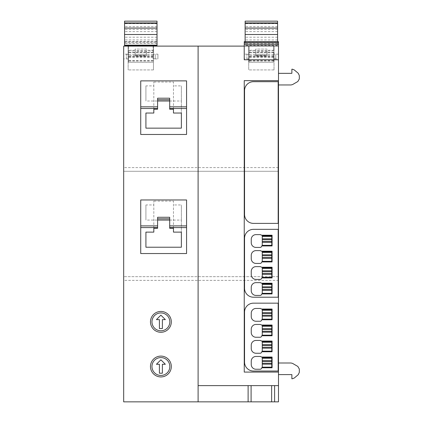 <?xml version="1.0" encoding="UTF-8"?>
<svg xmlns="http://www.w3.org/2000/svg" width="423" height="423" viewBox="0 0 423 423"><rect width="100%" height="100%" fill="white"/><g stroke="black" fill="none" stroke-linecap="round" stroke-linejoin="round"><path stroke-width="0.32" stroke-dasharray="2.12 1.59" d="M169.824 321.861A8.931 8.931 0 0 0 160.893 312.93A8.931 8.931 0 0 0 151.963 321.861A8.931 8.931 0 0 0 160.893 330.791A8.931 8.931 0 0 0 169.824 321.861M171.31 321.861A10.422 10.422 0 0 0 160.893 311.444A10.422 10.422 0 0 0 150.472 321.861A10.422 10.422 0 0 0 160.893 332.282A10.422 10.422 0 0 0 171.31 321.861M160.893 315.161L165.356 319.629L162.379 319.629L162.379 328.56L159.402 328.56L159.402 319.629L156.425 319.629L160.893 315.161M198.101 401.85L198.101 46.112M186.569 80.878L186.569 134.466M140.727 134.466L140.727 80.878M186.569 199.957L186.569 253.541M140.727 253.541L140.727 199.957M244.245 59.775L244.245 46.112L278.482 46.112L278.482 41.644L244.245 41.644L278.482 41.766M278.482 167.598L123.68 167.598L123.68 46.112L278.482 46.112L278.482 171.289L123.68 171.289L123.68 401.85L278.482 401.85L278.482 280.359L123.68 280.359M157.023 46.112L124.574 46.112L153.449 46.112L153.449 69.927L153.449 46.112L157.023 46.001L153.152 46.001L153.152 48.201L153.152 45.811L157.023 45.811M249.01 48.201L249.01 45.811L273.718 45.811L273.718 62.239L273.718 45.811L273.718 48.201L273.718 45.811L277.588 45.811L277.588 46.112L245.139 46.112L245.139 45.811L249.01 45.811L249.01 47.73L248.713 47.73L248.713 46.112L245.139 46.112L245.139 45.663L277.588 45.663L277.588 46.112L274.014 46.112L274.014 69.927L274.014 46.112L248.713 46.112L248.713 69.927L248.713 46.112L248.713 48.201L249.01 47.73M123.68 167.598L123.68 171.289L278.482 171.289L278.482 280.359M123.68 54.149L123.68 58.913L123.68 54.149L128.148 54.149L128.148 58.913L128.148 54.149M171.31 366.514A10.422 10.422 0 0 0 160.893 356.097A10.422 10.422 0 0 0 150.472 366.514A10.422 10.422 0 0 0 160.893 376.935A10.422 10.422 0 0 0 171.31 366.514M244.245 46.112L244.245 41.766M278.482 58.913L278.482 54.149L278.482 58.913L274.014 58.913L274.014 54.149L274.014 58.913M278.482 84.96L278.482 73.348L278.482 84.96L291.077 84.96L292.568 84.563L297.829 81.523L299.32 78.942L299.32 75.564L298.257 73.285L294.197 69.88L292.282 69.182L291.875 69.182L291.875 73.348L278.482 73.348M278.482 374.609L278.482 363.003L278.482 374.609L291.875 374.609L291.875 378.781L292.282 378.781L294.197 378.083L298.257 374.678L299.32 372.393L299.32 369.015L297.829 366.44L292.568 363.399L291.077 363.003L278.482 363.003M267.019 55.476L267.019 54.303L255.709 54.303L255.709 55.799L255.709 55.476L267.019 55.476L267.019 55.936L255.709 55.936L267.019 55.936L267.019 49.089L255.709 49.089L255.709 55.936L255.709 55.614L249.01 55.614L249.01 50.929L255.709 50.929L255.709 49.089L267.019 49.089L267.019 51.225L255.709 51.225L255.709 50.929M146.453 55.476L146.453 54.303L135.143 54.303L135.143 55.799L135.143 55.476L146.453 55.476L146.453 55.936L135.143 55.936L146.453 55.936L146.453 49.089L135.143 49.089L135.143 55.936L135.143 55.614L128.444 55.614L128.444 50.929L135.143 50.929L135.143 49.089L146.453 49.089L146.453 51.225L135.143 51.225L135.143 50.929M157.023 23.625L124.574 23.625L124.574 21.176L157.023 21.176L157.023 46.001M157.023 42.723L157.023 26.675L157.023 42.723L124.574 42.723L124.574 26.675L124.574 42.723M153.449 58.913L153.449 54.149L153.449 58.913L157.916 58.913L157.916 54.149L153.449 54.149M128.148 46.112L128.148 69.927L128.148 46.112M153.449 52.658L128.148 52.658L153.449 52.658M124.574 45.811L128.444 45.811L128.444 48.201L128.148 48.201L128.444 45.811L153.152 45.811L153.152 52.473L153.152 50.929L146.453 50.929M124.574 23.625L124.574 46.112M128.444 48.201L128.444 47.73M153.449 50.237L146.453 50.237M135.143 50.237L128.148 50.237M277.588 23.625L245.139 23.625L245.139 21.176L277.588 21.176L277.588 45.663M277.588 41.644L277.588 45.166L245.139 45.166L245.139 45.811L277.588 45.811L277.588 45.166M277.588 42.723L277.588 26.675L277.588 42.723L245.139 42.723L245.139 26.675L245.139 42.723M274.014 52.658L248.713 52.658L274.014 52.658M248.713 54.149L248.713 58.913L248.713 54.149L244.245 54.149L244.245 58.913L244.245 54.149M245.139 41.644L245.139 45.166M245.139 23.625L245.139 45.663M274.014 50.237L267.019 50.237M255.709 50.237L248.713 50.237M278.482 276.674L123.68 276.674L278.482 276.674M128.148 58.913L123.68 58.913M248.116 401.85L248.116 385.628L274.612 385.628L274.612 401.85M271.635 401.85L271.635 385.628M251.093 401.85L251.093 385.628M169.692 109.208L169.692 98.199M157.605 98.199L157.605 109.208M153.824 109.208L153.824 82.051L153.824 85.885L145.919 85.885L145.919 100.997L157.605 100.997M173.472 109.208L173.472 82.051L153.824 82.051M173.472 113.036L173.472 82.051M169.692 100.997L181.372 100.997L181.372 113.036L181.372 85.885L173.472 85.885M181.372 100.997L181.372 85.885M145.919 85.885L145.919 100.997M153.824 113.036L153.824 85.885M169.692 228.283L169.692 217.279M157.605 217.279L157.605 228.283M153.824 228.283L153.824 201.131L153.824 204.959L145.919 204.959L145.919 220.076L157.605 220.076M173.472 228.283L173.472 201.131L153.824 201.131M173.472 232.116L173.472 201.131M169.692 220.076L181.372 220.076L181.372 232.116L181.372 204.959L173.472 204.959M181.372 220.076L181.372 204.959M145.919 204.959L145.919 220.076M153.824 232.116L153.824 204.959M169.824 366.514A8.931 8.931 0 0 0 160.893 357.583A8.931 8.931 0 0 0 151.963 366.514A8.931 8.931 0 0 0 160.893 375.444A8.931 8.931 0 0 0 169.824 366.514M278.482 372.081L244.245 372.081L244.245 80.645L278.482 80.645M244.542 238.271L244.542 288.28A8.931 8.931 0 0 0 253.472 297.21L278.181 297.21L278.181 229.34L253.472 229.34A8.931 8.931 0 0 0 244.542 238.271M244.542 312.095L244.542 362.109A8.931 8.931 0 0 0 253.472 371.04L278.181 371.04L278.181 303.164L253.472 303.164A8.931 8.931 0 0 0 244.542 312.095M278.181 81.687L278.181 223.386L253.472 223.386A8.931 8.931 0 0 1 244.542 214.456L244.542 90.617A8.931 8.931 0 0 1 253.472 81.687M278.482 54.149L274.014 54.149M267.019 55.799L255.709 55.799L267.019 55.799M267.019 54.303L267.019 50.834L255.709 50.834L255.709 54.303M146.453 55.799L135.143 55.799L146.453 55.799M146.453 54.303L146.453 50.834L135.143 50.834L135.143 54.303M153.152 46.112L153.152 50.929M153.152 45.811L128.444 45.811L153.152 46.001M153.152 54.297L153.152 58.765L153.152 54.297L155.236 54.297L155.236 58.765L153.152 58.765M124.574 45.663L157.023 45.663M124.574 41.523L157.023 41.523M157.023 43.432L124.574 43.432M153.152 55.614L146.453 55.614M153.449 69.927L128.148 69.927L153.449 69.927M153.152 57.57L128.444 57.57L128.444 46.112M128.444 55.614L128.444 62.229L153.152 62.229L128.444 62.239L128.444 57.57M157.916 54.149L157.916 58.913M128.444 45.811L128.444 50.929M128.444 58.765L128.444 54.297L128.444 58.765L126.361 58.765L126.361 54.297L126.361 58.765M273.718 54.297L273.718 58.765L273.718 54.297L275.801 54.297L275.801 58.765L273.718 58.765M245.139 41.523L277.588 41.523M273.718 57.57L249.01 57.57L249.01 45.811L273.718 45.811L249.01 45.811L249.01 50.929M277.588 43.432L245.139 43.432M273.718 50.929L267.019 50.929M273.718 55.614L267.019 55.614M274.014 69.927L248.713 69.927L274.014 69.927M249.01 55.614L249.01 62.229L273.718 62.229L249.01 62.239L249.01 57.57M248.713 58.913L244.245 58.913M249.01 58.765L249.01 54.297L249.01 58.765L246.926 58.765L246.926 54.297L246.926 58.765M273.718 56.296L249.01 56.296M273.718 52.473L249.01 52.473M153.152 56.296L128.444 56.296M153.152 52.473L128.444 52.473M153.152 52.383L128.444 52.383M153.152 54.419L128.444 54.419M153.152 56.767L128.444 56.767M153.152 60.589L128.444 60.589M155.236 58.765L155.236 54.297M128.444 54.297L126.361 54.297M273.718 52.383L249.01 52.383M273.718 54.419L249.01 54.419M273.718 56.767L249.01 56.767M273.718 60.589L249.01 60.589M275.801 58.765L275.801 54.297M249.01 54.297L246.926 54.297M160.893 359.814L165.356 364.282L162.379 364.282L162.379 373.213L159.402 373.213L159.402 364.282L156.425 364.282L160.893 359.814M251.241 242.659A4.764 4.764 0 0 0 256.005 247.423L260.171 247.423A1.491 1.491 0 0 0 261.663 245.937L272.079 245.937L272.079 235.22L261.361 235.22A1.491 1.491 0 0 0 260.171 234.622L256.005 234.622A4.764 4.764 0 0 0 251.241 239.386L251.241 242.659M251.241 258.659A4.764 4.764 0 0 0 256.005 263.423L260.171 263.423A1.491 1.491 0 0 0 261.663 261.937L272.079 261.937L272.079 251.22L261.361 251.22A1.491 1.491 0 0 0 260.171 250.622L256.005 250.622A4.764 4.764 0 0 0 251.241 255.386L251.241 258.659M251.241 274.664A4.764 4.764 0 0 0 256.005 279.423L260.171 279.423A1.491 1.491 0 0 0 261.663 277.937L272.079 277.937L272.079 267.22L261.361 267.22A1.491 1.491 0 0 0 260.171 266.622L256.005 266.622A4.764 4.764 0 0 0 251.241 271.386L251.241 274.664M251.241 290.664A4.764 4.764 0 0 0 256.005 295.428L260.171 295.428A1.491 1.491 0 0 0 261.663 293.937L272.079 293.937L272.079 283.22L261.361 283.22A1.491 1.491 0 0 0 260.171 282.627L256.005 282.627A4.764 4.764 0 0 0 251.241 287.386L251.241 290.664M251.241 316.489A4.764 4.764 0 0 0 256.005 321.253L260.171 321.253A1.491 1.491 0 0 0 261.663 319.762L272.079 319.762L272.079 309.044L261.361 309.044A1.491 1.491 0 0 0 260.171 308.452L256.005 308.452A4.764 4.764 0 0 0 251.241 313.21L251.241 316.489M251.241 332.489A4.764 4.764 0 0 0 256.005 337.253L260.171 337.253A1.491 1.491 0 0 0 261.663 335.762L272.079 335.762L272.079 325.044L261.361 325.044A1.491 1.491 0 0 0 260.171 324.452L256.005 324.452A4.764 4.764 0 0 0 251.241 329.216L251.241 332.489M251.241 348.489A4.764 4.764 0 0 0 256.005 353.253L260.171 353.253A1.491 1.491 0 0 0 261.663 351.762L272.079 351.762L272.079 341.049L261.361 341.049A1.491 1.491 0 0 0 260.171 340.452L256.005 340.452A4.764 4.764 0 0 0 251.241 345.216L251.241 348.489M251.241 364.489A4.764 4.764 0 0 0 256.005 369.253L260.171 369.253A1.491 1.491 0 0 0 261.663 367.767L272.079 367.767L272.079 357.049L261.361 357.049A1.491 1.491 0 0 0 260.171 356.452L256.005 356.452A4.764 4.764 0 0 0 251.241 361.216L251.241 364.489M271.783 235.812L271.783 245.34L262.255 245.34L262.255 235.812M271.783 251.812L271.783 261.34L262.255 261.34L262.255 251.812M271.783 267.817L271.783 277.34L262.255 277.34L262.255 267.817M271.783 283.817L271.783 293.34L262.255 293.34L262.255 283.817M271.783 319.169L262.255 319.169L262.255 309.641L271.783 309.641L271.783 319.169M271.783 335.169L262.255 335.169L262.255 325.641L271.783 325.641L271.783 335.169M271.783 351.169L262.255 351.169L262.255 341.641L271.783 341.641L271.783 351.169M271.783 367.169L262.255 367.169L262.255 357.641L271.783 357.641L271.783 367.169M153.449 47.73L153.152 47.73M128.444 46.001L124.574 46.001M274.014 47.73L273.718 47.73M277.588 46.001L273.718 46.001M249.01 46.001L245.139 46.001M157.023 39.947L124.574 39.947M157.023 37.203L124.574 37.203M157.023 31.619L124.574 31.619M157.023 29.536L124.574 29.536M157.023 26.697L124.574 26.697M157.023 41.782L124.574 41.782M277.588 39.947L245.139 39.947M277.588 37.203L245.139 37.203M277.588 31.619L245.139 31.619M277.588 29.536L245.139 29.536M277.588 26.697L245.139 26.697M277.588 41.782L245.139 41.782M153.449 48.201L153.152 48.201M274.014 48.201L273.718 48.201M157.023 26.675L124.574 26.675M277.588 26.675L245.139 26.675M267.019 50.744L255.709 50.744M146.453 50.744L135.143 50.744M153.152 60.997L128.444 60.997M273.718 60.997L249.01 60.997"/><path stroke-width="0.63" d="M169.824 321.861A8.931 8.931 0 0 0 160.893 312.93A8.931 8.931 0 0 0 151.963 321.861A8.931 8.931 0 0 0 160.893 330.791A8.931 8.931 0 0 0 169.824 321.861M160.893 315.161L165.356 319.629L162.379 319.629L162.379 328.56L159.402 328.56L159.402 319.629L156.425 319.629L160.893 315.161M171.31 321.861A10.422 10.422 0 0 0 160.893 311.444A10.422 10.422 0 0 0 150.472 321.861A10.422 10.422 0 0 0 160.893 332.282A10.422 10.422 0 0 0 171.31 321.861M198.101 46.112L123.68 46.112L123.68 401.85L198.101 401.85L198.101 46.112L244.245 46.112M140.727 108.515L140.727 80.878L186.569 80.878L186.569 134.466L140.727 134.466L140.727 108.515L157.605 108.515L157.605 109.208L153.824 109.208L153.824 113.036L145.919 113.036L145.919 128.153L145.919 113.036M140.727 227.59L140.727 199.957L186.569 199.957L186.569 253.541L140.727 253.541L140.727 227.59L157.605 227.59L157.605 228.283L153.824 228.283L153.824 232.116L145.919 232.116L145.919 247.228L145.919 232.116M171.31 366.514A10.422 10.422 0 0 0 160.893 356.097A10.422 10.422 0 0 0 150.472 366.514A10.422 10.422 0 0 0 160.893 376.935A10.422 10.422 0 0 0 171.31 366.514M198.101 385.628L278.482 385.628L278.482 401.85L198.101 401.85M140.727 106.829L157.605 106.829L157.605 98.199L169.692 98.199L169.692 109.208L173.472 109.208L173.472 113.036L181.372 113.036L181.372 128.153L145.919 128.153M140.727 225.908L157.605 225.908L157.605 217.279L169.692 217.279L169.692 228.283L173.472 228.283L173.472 232.116L181.372 232.116L181.372 247.228L145.919 247.228M244.245 44.235L244.245 59.775L278.482 59.775L278.482 44.235L244.245 44.235L244.245 42.538L278.482 42.538L278.482 44.235M278.482 42.538L278.482 41.644L244.245 41.644L244.245 42.538M278.482 385.628L278.482 372.081L244.245 372.081L244.245 80.645L278.482 80.645L278.482 59.775M278.482 80.645L278.482 372.081M157.023 46.112L157.023 21.176M124.574 46.112L124.574 21.176M277.588 41.644L277.588 21.176M277.588 34.501L245.139 34.501L245.139 41.644M245.139 34.501L245.139 21.176M248.116 401.85L248.116 385.628M274.612 385.628L274.612 401.85M271.635 401.85L271.635 385.628M251.093 401.85L251.093 385.628M157.605 106.829L157.605 108.515M169.692 99.733L157.605 99.733M181.372 128.153L181.372 113.036M157.605 100.997L169.692 100.997M157.605 225.908L157.605 227.59M169.692 218.813L157.605 218.813M181.372 247.228L181.372 232.116M157.605 220.076L169.692 220.076M253.472 81.687L278.181 81.687L278.181 223.386L253.472 223.386A8.931 8.931 0 0 1 244.542 214.456L244.542 90.617A8.931 8.931 0 0 1 253.472 81.687L278.181 81.687M278.482 73.348L291.875 73.348L291.875 69.182L292.282 69.182L294.197 69.88L298.257 73.285L299.32 75.564L299.32 78.942L297.829 81.523L292.568 84.563L291.077 84.96L278.482 84.96M278.482 363.003L291.077 363.003L292.568 363.399L297.829 366.44L299.32 369.015L299.32 372.393L298.257 374.678L294.197 378.083L292.282 378.781L291.875 378.781L291.875 374.609L278.482 374.609M153.152 46.112L153.152 45.811M124.574 45.811L157.023 45.811M128.444 46.112L128.444 45.811M169.824 366.514A8.931 8.931 0 0 0 160.893 357.583A8.931 8.931 0 0 0 151.963 366.514A8.931 8.931 0 0 0 160.893 375.444A8.931 8.931 0 0 0 169.824 366.514M244.542 288.28L244.542 238.271A8.931 8.931 0 0 1 253.472 229.34L278.181 229.34L278.181 297.21L253.472 297.21A8.931 8.931 0 0 1 244.542 288.28M244.542 362.109L244.542 312.095A8.931 8.931 0 0 1 253.472 303.164L278.181 303.164L278.181 371.04L253.472 371.04A8.931 8.931 0 0 1 244.542 362.109M160.893 359.814L165.356 364.282L162.379 364.282L162.379 373.213L159.402 373.213L159.402 364.282L156.425 364.282L160.893 359.814M251.241 242.659A4.764 4.764 0 0 0 256.005 247.423L260.171 247.423A1.491 1.491 0 0 0 261.663 245.937L272.079 245.937L272.079 235.22L261.361 235.22A1.491 1.491 0 0 0 260.171 234.622L256.005 234.622A4.764 4.764 0 0 0 251.241 239.386L251.241 242.659M251.241 258.659A4.764 4.764 0 0 0 256.005 263.423L260.171 263.423A1.491 1.491 0 0 0 261.663 261.937L272.079 261.937L272.079 251.22L261.361 251.22A1.491 1.491 0 0 0 260.171 250.622L256.005 250.622A4.764 4.764 0 0 0 251.241 255.386L251.241 258.659M251.241 274.664A4.764 4.764 0 0 0 256.005 279.423L260.171 279.423A1.491 1.491 0 0 0 261.663 277.937L272.079 277.937L272.079 267.22L261.361 267.22A1.491 1.491 0 0 0 260.171 266.622L256.005 266.622A4.764 4.764 0 0 0 251.241 271.386L251.241 274.664M251.241 290.664A4.764 4.764 0 0 0 256.005 295.428L260.171 295.428A1.491 1.491 0 0 0 261.663 293.937L272.079 293.937L272.079 283.22L261.361 283.22A1.491 1.491 0 0 0 260.171 282.627L256.005 282.627A4.764 4.764 0 0 0 251.241 287.386L251.241 290.664M251.241 316.489A4.764 4.764 0 0 0 256.005 321.253L260.171 321.253A1.491 1.491 0 0 0 261.663 319.762L272.079 319.762L272.079 309.044L261.361 309.044A1.491 1.491 0 0 0 260.171 308.452L256.005 308.452A4.764 4.764 0 0 0 251.241 313.21L251.241 316.489M251.241 332.489A4.764 4.764 0 0 0 256.005 337.253L260.171 337.253A1.491 1.491 0 0 0 261.663 335.762L272.079 335.762L272.079 325.044L261.361 325.044A1.491 1.491 0 0 0 260.171 324.452L256.005 324.452A4.764 4.764 0 0 0 251.241 329.216L251.241 332.489M251.241 348.489A4.764 4.764 0 0 0 256.005 353.253L260.171 353.253A1.491 1.491 0 0 0 261.663 351.762L272.079 351.762L272.079 341.049L261.361 341.049A1.491 1.491 0 0 0 260.171 340.452L256.005 340.452A4.764 4.764 0 0 0 251.241 345.216L251.241 348.489M251.241 364.489A4.764 4.764 0 0 0 256.005 369.253L260.171 369.253A1.491 1.491 0 0 0 261.663 367.767L272.079 367.767L272.079 357.049L261.361 357.049A1.491 1.491 0 0 0 260.171 356.452L256.005 356.452A4.764 4.764 0 0 0 251.241 361.216L251.241 364.489M262.255 235.812L271.783 235.812L262.255 235.812L262.255 245.34L271.783 245.34L271.783 242.331L262.255 242.331M262.255 251.812L271.783 251.812L262.255 251.812L262.255 261.34L271.783 261.34L271.783 258.331L262.255 258.331M262.255 267.817L271.783 267.817L262.255 267.817L262.255 277.34L271.783 277.34L271.783 274.331L262.255 274.331M262.255 283.817L271.783 283.817L262.255 283.817L262.255 293.34L271.783 293.34L271.783 290.331L262.255 290.331M271.783 235.812L271.783 242.331M271.783 251.812L271.783 258.331M271.783 267.817L271.783 274.331M271.783 283.817L271.783 290.331M271.783 319.169L262.255 319.169L262.255 310.233L271.783 310.233L271.783 319.169M271.783 310.233L271.783 309.641L262.255 309.641L262.255 310.233M271.783 335.169L262.255 335.169L262.255 326.239L271.783 326.239L271.783 335.169M271.783 326.239L271.783 325.641L262.255 325.641L262.255 326.239M271.783 351.169L262.255 351.169L262.255 342.239L271.783 342.239L271.783 351.169M271.783 342.239L271.783 341.641L262.255 341.641L262.255 342.239M271.783 367.169L262.255 367.169L262.255 358.239L271.783 358.239L271.783 367.169M271.783 358.239L271.783 357.641L262.255 357.641L262.255 358.239M271.783 241.47L262.255 241.47M271.783 239.682L262.255 239.682M271.783 238.826L262.255 238.826M271.783 257.47L262.255 257.47M271.783 255.682L262.255 255.682M271.783 254.826L262.255 254.826M271.783 273.47L262.255 273.47M271.783 271.688L262.255 271.688M271.783 270.826L262.255 270.826M271.783 289.475L262.255 289.475M271.783 287.688L262.255 287.688M271.783 286.826L262.255 286.826M271.783 316.155L262.255 316.155M271.783 315.299L262.255 315.299M271.783 313.512L262.255 313.512M271.783 312.65L262.255 312.65M271.783 332.155L262.255 332.155M271.783 331.299L262.255 331.299M271.783 329.512L262.255 329.512M271.783 328.65L262.255 328.65M271.783 348.155L262.255 348.155M271.783 347.299L262.255 347.299M271.783 345.512L262.255 345.512M271.783 344.655L262.255 344.655M271.783 364.161L262.255 364.161M271.783 363.299L262.255 363.299M271.783 361.512L262.255 361.512M271.783 360.655L262.255 360.655M169.692 106.829L186.569 106.829M169.692 108.515L186.569 108.515M169.692 225.908L186.569 225.908M169.692 227.59L186.569 227.59M157.023 22.937L124.574 22.937M157.023 23.297L124.574 23.297M157.023 28.092L124.574 28.092M157.023 34.501L124.574 34.501M157.023 45.166L124.574 45.166M277.588 22.937L245.139 22.937M277.588 23.297L245.139 23.297M277.588 28.092L245.139 28.092M262.255 236.409L271.783 236.409M262.255 252.409L271.783 252.409M262.255 268.409L271.783 268.409M262.255 284.409L271.783 284.409M157.023 21.15L124.574 21.15M277.588 21.15L245.139 21.15"/></g></svg>
